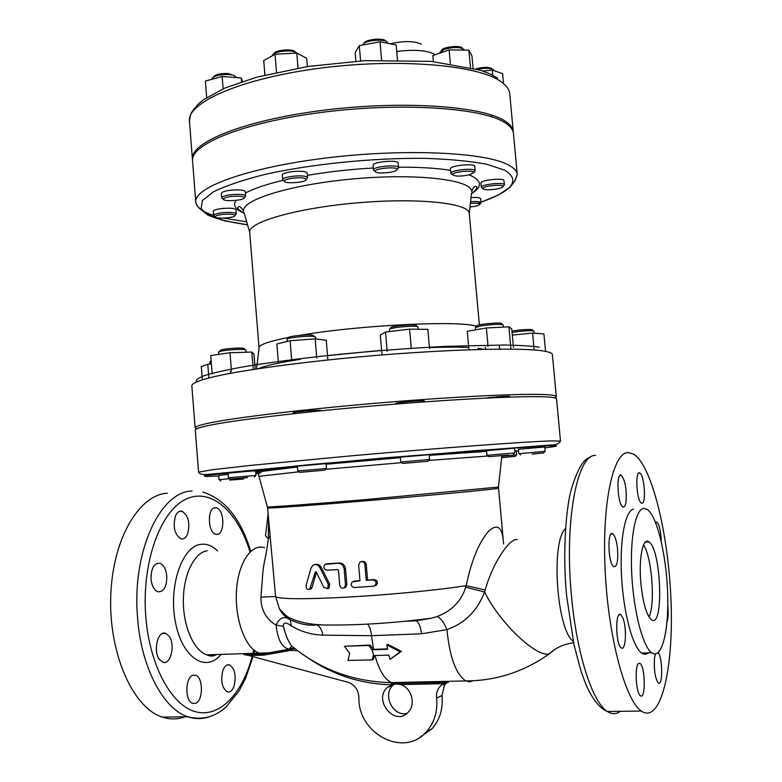 <?xml version="1.0" encoding="UTF-8"?>
<svg xmlns="http://www.w3.org/2000/svg" width="782" height="782" viewBox="0 0 782 782"><rect width="100%" height="100%" fill="white"/><g stroke="black" fill="none" stroke-linecap="round" stroke-linejoin="round"><path stroke-width="1.17" d="M344.188 569.179C343.493 565.386 341.402 563.411 337.912 563.245L324.98 564.389C323.113 567.204 323.699 569.14 326.739 570.195L337.736 569.579L338.508 570.322L339.75 585.259C340.473 587.947 341.998 588.768 344.324 587.712L345.507 584.926L344.188 569.179L345.536 568.895L346.856 584.613L345.673 587.39L343.992 587.927M326.974 563.783L339.271 562.981C342.76 563.138 344.842 565.112 345.536 568.895M373.19 586.226L374.891 585.61C376.992 582.629 376.25 580.723 372.652 579.892L366.24 580.371L364.901 564.565C364.099 561.896 362.447 561.095 359.955 562.18L358.635 565.024L359.964 580.821L352.34 581.788C350.336 584.682 351.02 586.608 354.383 587.556L373.19 586.226M354.285 581.134L359.955 580.606M361.773 561.632C364.119 560.987 365.614 561.867 366.25 564.281L367.579 580.058L374.001 579.579C377.608 580.4 378.351 582.297 376.25 585.268L374.539 585.894M366.24 580.371L367.579 580.058M319.955 567.781C317.942 564.555 315.576 563.734 312.849 565.337L310.982 568.182L306.114 585.249C306.036 588.719 307.228 590.039 309.692 589.237L315.42 571.828L316.309 572.141L323.797 587.419L327.599 588.592L328.323 584.457L319.955 567.781L321.353 567.497L329.701 584.144L328.978 588.269L327.384 588.738M315.263 564.496C317.717 563.754 319.74 564.751 321.353 567.497M316.446 572.424L311.998 587.536L311.148 588.905L309.623 589.296M243.916 654.524L249.087 655.59L263.954 655.101L263.27 653.879L243.916 654.524M391.753 684.749L395.936 683.967L400.638 684.612C411.645 687.671 416.21 704.768 407.989 712.422C394.754 726.859 372.818 700.066 387.364 687.486L391.753 684.749C361.02 684.142 332.829 675.022 307.189 657.388M400.638 684.612L443.482 683.683L448.477 682.285L391.166 683.497M268.568 519.756L268.334 538.935C265.802 558.328 263.544 563.392 262.85 572.659L260.944 597.116C260.807 609.608 265.86 618.953 276.114 625.16C277.669 639.725 281.979 647.721 289.066 649.158L263.27 653.879L259.165 653.117C245.587 648.679 234.698 619.667 236.457 591.29C238.031 562.854 251.452 543.197 264.648 547.713M313.416 624.955L313.758 624.202M297.512 650.634L291.823 646.147C288.314 641.66 285.518 635.072 283.455 626.372C283.27 622.14 285.87 621.973 291.256 625.874C301.236 631.748 311.793 634.837 322.917 635.14L371.528 635.698L373.532 649.353L387.481 648.884M291.256 625.874L290.357 619.872L287.395 618.191C282.742 616.46 278.988 618.787 276.114 625.16L283.455 626.372M374.461 655.551L373.444 659.422L372.076 659.92L373.268 655.59L388.84 655.101L389.993 659.382L400.169 651.826L386.767 644.857L387.559 649.285L371.968 649.803L368.821 645.473L344.363 646.235L349.701 653.341L348.01 660.428L372.076 659.92M344.363 646.235L370.082 645.052L373.532 649.353M415.486 620.605L416.132 620.81C418.898 622.472 420.687 626.812 421.498 633.821L446.942 629.608C464.821 623.332 477.372 610.781 484.596 591.964L465.71 587.243C461.321 601.143 451.791 610.898 437.128 616.519L431.498 618.21L408.468 620.928M386.767 644.857L388.009 644.427L401.42 651.367L389.993 659.382M244.062 212.733L249.702 232.313L259.038 347.707C258.969 344.794 268.822 341.363 288.597 337.394M300.151 335.312C359.407 324.96 462.778 320.092 476.512 326.446M282.673 179.704L282.292 175.09C281.403 172.333 300.64 169.87 305.86 172.079L307.228 173.193L307.609 177.807L306.251 176.703C301.031 174.533 281.784 176.996 282.673 179.704L283.788 180.71M373.493 169.977L373.092 165.334C372.124 161.806 398.488 159.42 398.146 163.067L398.556 167.71C398.898 164.112 372.525 166.507 373.493 169.977L374.637 170.984M450.872 173.36L450.471 168.863C449.523 165.579 475.094 162.949 474.772 166.38L475.182 170.877C475.505 167.504 449.933 170.124 450.872 173.36L451.908 174.259M481.35 187.289L480.959 183.037C480.08 180.114 504.282 177.553 503.97 180.613L504.37 184.865C504.683 181.854 480.471 184.405 481.35 187.289L482.23 188.051M471.028 197.592C476.893 197.24 480.119 197.611 480.686 198.706L481.047 202.734C480.373 201.59 476.883 201.257 470.578 201.717M213.642 215.47L213.31 211.296C213.623 210.114 216.585 209.175 222.205 208.491C230.191 207.856 234.776 208.286 235.939 209.781L236.281 213.955C235.108 212.479 230.534 212.059 222.538 212.694C216.917 213.388 213.955 214.307 213.642 215.47L214.473 216.223M221.668 197.738L221.316 193.301C222.919 191.131 228.559 189.987 238.236 189.87C242.655 190.065 245.01 190.671 245.304 191.698L245.656 196.116C245.372 195.109 243.016 194.513 238.588 194.327C228.921 194.454 223.281 195.588 221.668 197.738L222.645 198.618M249.702 232.313C247.786 222.196 296.837 207.983 357.765 202.812C418.693 197.533 469.444 203.193 469.278 213.486L471.507 193.232M234.571 75.776L228.217 73.537C220.436 73.352 215.558 74.446 213.594 76.831L213.408 77.037M212.205 79.197L212.215 78.337C214.464 75.61 220.035 74.358 228.95 74.564C232.88 74.916 235.216 75.698 235.939 76.91L236.076 77.565M492.474 69.148L492.161 68.904C489.17 66.832 483.726 66.812 475.827 68.836M477.499 69.324L481.976 68.542C488.418 67.956 492.328 68.474 493.716 70.097L493.823 70.585M462.602 48.445L462.426 48.308C461.272 44.799 441.928 46.91 441.429 50.595L441.283 50.762M440.051 53.029L440.061 52.189L444.411 49.276C453.892 46.822 460.442 46.93 464.068 49.579L464.195 50.097M385.888 41.251L385.809 41.202C384.578 37.458 364.735 39.296 364.168 43.206L364.109 43.274M362.711 45.033L362.936 44.408C364.891 40.107 386.2 38.474 387.491 42.531L387.647 43.274M238.09 196.145C242.068 196.311 244.131 196.849 244.277 197.758C244.658 200.466 223.369 201.903 223.3 199.166C224.551 197.279 229.478 196.262 238.09 196.145M244.834 197.123L245.656 196.116M222.958 214.356C230.064 213.799 234.072 214.18 234.981 215.5C235.343 217.904 215.216 219.253 215.177 216.819C215.353 215.793 217.943 214.972 222.958 214.356M235.587 214.806L236.281 213.955M470.393 203.359C476.15 202.919 479.288 203.212 479.816 204.258C479.151 205.441 475.876 206.36 469.992 207.005M480.431 203.516L481.047 202.734M493.237 189.498C487.215 190.026 483.775 189.733 482.924 188.609C481.849 186.067 503.637 183.78 503.061 186.497C502.445 187.758 499.17 188.755 493.237 189.498M503.637 185.793L504.37 184.865M469.777 174.748C460.901 176.536 455.153 176.536 452.534 174.767C451.37 171.913 474.42 169.547 473.804 172.597L469.777 174.748M473.716 172.304L475.182 170.877M396.855 170.007C394.705 172.871 375.233 174.181 375.204 171.454C373.992 168.384 397.784 166.224 397.119 169.469L396.855 170.007M397.598 168.912L398.556 167.71M242.479 81.465L241.257 77.956L222.156 76.519L205.383 81.035L206.692 97.515M241.57 81.768L241.257 77.956M223.134 88.806L222.156 76.519M492.689 75.199L492.21 70.018L482.934 71.084M503.432 82.638L502.601 73.694L492.21 70.018M450.364 63.557L449.122 49.892L432.837 55.532L433.384 61.563M473.071 68.073L471.976 56.03L468.897 50.165L449.122 49.892M470.471 67.418L468.897 50.165M360.6 60.898L359.29 45.669L355.155 52.55L355.898 61.201M397.481 59.891L396.161 44.936L380.023 41.788L359.29 45.669M381.616 60.019L380.023 41.788M295.557 52.208L294.355 51.143C290.014 48.513 274.365 50.468 273.915 53.694L273.837 53.782M272.439 55.688L272.498 55.268C272.986 51.592 290.904 49.354 295.86 52.355L296.877 53.117M304.99 178.511L306.182 179.528C306.573 182.48 284.482 184.171 284.374 181.189C283.28 178.824 300.347 176.595 304.99 178.511M306.681 178.961L307.609 177.807M264.903 75.023L263.72 60.585L275.029 54.232L296.798 53.068L306.681 58.269L307.375 66.558M298.05 68.073L296.798 53.068M276.525 72.286L275.029 54.232M435.144 54.73L434.548 54.31C426.972 50.302 414.362 49.344 396.738 51.436M394.343 684.094L393.17 685.071C382.046 694.445 392.867 716.967 406.894 713.428M419.602 737.485L431.928 728.863C439.914 719.782 443.267 708.668 441.996 695.521L444.401 685.247L447.069 682.412M443.482 683.683L442.69 684.133C438.115 687.31 436.082 691.962 436.561 698.062L441.996 695.521M436.561 698.062C437.852 711.337 434.469 722.558 426.425 731.717C404.02 758.247 357.579 733.653 358.909 697.319C358.322 689.656 354.696 684.641 348.029 682.285L249.087 655.59M427.764 461.321L402.681 463.413L427.764 461.321M400.716 461.996L400.296 457.177L429.181 454.694L429.601 459.513L401.039 462.006M417.265 326.573L416.18 325.654C418.126 323.553 388.468 326.172 390.756 327.902L389.847 328.997M389.416 331.568L389.573 329.134C392.31 327.15 418.614 325.146 417.95 326.974L418.155 329.251M508.505 455.085L488.838 456.649L508.505 455.085M514.615 452.915L487.235 455.29M486.951 455.28L486.531 450.637L514.468 448.203L514.898 452.856M502.562 324.608L501.458 323.689C503.276 321.734 474.703 324.442 476.864 326.026L475.945 327.13M475.612 329.848L475.407 327.59L480.744 325.947C492.64 324.266 500.118 323.934 503.178 324.96L503.373 327.111M532.112 454.088L543.656 452.944L532.112 454.088M544.917 451.41L519.092 453.658M518.857 453.648L518.456 449.298L544.751 447.001L545.152 451.361M533.48 330.933L532.376 330.014C533.676 328.851 518.574 329.681 511.966 331.148M512.083 332.389L520.822 331.226C528.759 330.542 533.148 330.542 533.989 331.226L534.174 333.24M501.663 457.421L515.328 456.326L501.643 457.636M516.521 454.889L501.819 456.004M514.712 450.803L516.335 450.755L516.716 454.85M257.17 363.825L255.988 364.441M229.673 480.109L243.349 479.053L229.673 480.109M229.791 478.643L219.322 479.698M219.097 479.689L218.765 475.417L228.227 474.439M209.889 362.144L211.179 361.401M247.425 477.558L230.328 479.102L247.425 477.558M255.675 475.485L228.764 477.763M228.491 477.753L228.129 473.188L247.571 471.351L255.577 470.881L255.939 475.436M245.304 349.73L244.209 348.792C244.336 348.225 241.961 347.99 237.073 348.098C226.79 348.635 221.091 349.476 220.006 350.619L219.068 351.714M218.608 352.252L218.549 352.144C220.446 350.883 226.868 349.974 237.826 349.427C242.909 349.31 245.597 349.515 245.871 350.072L246.047 352.223M395.702 404.05L395.653 403.541C394.802 402.603 425.134 399.964 424.46 401.039L424.538 401.85M387.178 351.333L385.506 332.037L380.296 335.058L381.939 354.021M429.533 348.537L427.842 329.369L409.592 329.144L385.506 332.037M411.283 348.547L409.592 329.144M485.769 398.087C493.716 396.894 510.265 395.76 509.727 396.435L509.786 397.1M488.085 346.69L486.384 327.981L467.265 331.285L468.936 349.759M513.442 347.267L511.76 328.968L508.906 326.827L486.384 327.981M510.91 349.124L508.906 326.827M534.174 350.004L532.601 333.122L512.327 335.067M499.63 349.095L499.346 346.055M545.533 351.226L543.92 333.914L532.601 333.122M230.612 373.268L230.455 371.225M211.384 363.884L207.787 364.236L201.306 366.68L202.333 379.729M208.862 377.911L207.787 364.236M224.131 422.651L238.735 420.462M255.176 369.143L253.974 354.197L251.824 352.047L229.996 352.721L210.72 355.566L212.157 373.786M253.231 369.446L251.824 352.047M231.462 371.088L229.996 352.721M323.719 470.275L299.76 472.357L323.719 470.275M326.202 468.574L298.137 470.96M297.815 470.95L297.424 466.16L324.628 463.746L326.104 463.726L326.505 468.506M314.872 336.631L312.468 335.087C306.974 334.188 286.535 336.456 288.519 337.736L287.6 338.831M287.18 341.451L287.004 339.32C286.114 337.853 308.137 335.517 314.022 336.475L315.547 337.022L315.703 338.919M278.421 362.946L276.877 343.982L290.112 340.727L315.175 338.85L326.25 340.287L327.834 359.182M316.769 358.058L315.175 338.85M291.696 359.964L290.112 340.727M293.123 413.737L293.045 412.876C292.214 412.153 314.325 410.032 320.17 410.276L321.685 410.726M247.532 224.805C230.436 222.42 217.122 219.126 207.572 214.913L198.843 207.601C197.69 207.064 194.943 201.394 195.793 202.108L192.558 160.897C190.104 144.299 244.043 122.207 322.624 112.266C401.117 102.207 481.722 107.721 504.634 122.471C510.157 125.863 513.09 129.499 513.432 133.39L517.254 174.542C516.951 171.131 514.057 167.954 508.574 165.031C485.808 152.285 405.174 148.277 326.485 157.954C247.708 167.524 193.496 187.533 195.793 202.108C196.458 207.396 202.411 211.834 213.642 215.431M196.595 428.673L195.099 427.686C195.823 425.936 205.51 423.404 224.307 420.257C251.433 415.946 295.185 410.726 345.224 405.966C434.89 397.51 524.771 392.828 548.065 394.783C553.519 395.184 556.276 395.829 556.334 396.709L555.034 397.94M198.569 472.172L195.275 429.865C195.999 428.165 205.686 425.691 224.493 422.593C251.628 418.341 295.391 413.17 345.439 408.419C435.115 399.983 524.996 395.213 548.28 397.041C553.724 397.422 556.481 398.038 556.54 398.898L560.499 441.146L552.366 440.872C529.258 441.4 439.357 447.998 349.456 455.994L251.002 465.358L211.56 469.835L198.569 472.172C199.478 474.283 203.046 474.987 209.263 474.283L384.206 457.929L550.528 445.026C555.582 445.144 558.905 443.853 560.499 441.146M233.994 686.332C232.293 690.702 230.055 692.549 227.288 691.865C221.883 687.886 220.436 680.692 222.938 670.291C224.659 666.01 226.868 664.211 229.566 664.886C234.962 668.796 236.438 675.941 233.994 686.332M215.109 507.704L216.448 507.821C224.424 509.356 225.148 533.93 217.201 534.341L215.724 534.233C207.68 532.669 207.142 507.743 215.109 507.704M175.53 515.768C177.211 512.181 179.381 510.685 182.03 511.291C188.491 515.69 190.329 523.334 187.543 534.214C185.872 537.899 183.672 539.443 180.945 538.818C174.474 534.35 172.666 526.667 175.53 515.768M151.024 578.905C151.092 568.231 154.044 563.011 159.89 563.255C163.731 564.868 166.028 569.159 166.801 576.148C166.781 586.803 163.809 592.013 157.896 591.798C154.093 590.185 151.806 585.894 151.024 578.905M159.489 659.509C152.773 651.171 157.827 630.018 165.618 633.352L169.059 636.128C175.627 644.466 170.711 665.453 162.822 662.168L159.489 659.509M195.295 703.409L192.695 703.409C184.679 701.425 185.09 676.831 193.125 675.218L195.559 675.247C203.496 677.183 203.31 701.395 195.295 703.409M400.169 651.826L401.42 651.367M371.968 649.803L373.249 649.363M368.821 645.473L370.082 645.052M573.577 642.755C563.558 644.202 555.445 647.907 549.238 653.879C536.472 657.809 499.327 622.482 484.596 591.964L485.202 589.951L466.219 585.65L465.71 587.243M289.584 619.227L279.438 608.875C281.246 612.394 283.905 615.502 287.414 618.2L290.357 619.872C300.21 624.29 309.017 625.952 316.778 624.857C319.779 626.167 321.822 629.588 322.917 635.14M503.608 543.91C502.582 527.176 497.587 522.953 488.633 531.222C478.838 542.542 471.36 560.684 466.219 585.65C400.208 595.855 280.415 602.326 275.587 596.519L267.61 507.958C266.486 508.711 318.948 504.849 383.19 499.336C447.431 493.833 499.786 488.711 498.545 488.163L498.476 487.069L364.363 499.698C309.545 504.302 268.852 507.274 267.493 506.873L267.473 506.785M485.202 589.951C492.895 562.062 510.451 537.342 517.322 539.629M279.438 608.875L275.587 596.519L260.944 597.116M268.109 514.048L265.499 535.768L268.334 538.935L269.917 536.501M628.054 452.524L633.928 454.274C652.217 466.434 668.718 535.318 671.044 601.915C673.683 668.581 660.878 724.601 641.328 711.043C625.17 700.389 608.103 636.333 605.102 569.482C601.954 502.591 613.176 452.534 628.054 452.524M641.005 584.545C638.386 559.159 642.755 536.784 648.865 541.848C661.318 548.641 664.143 629.803 651.318 619.637C646.577 615.229 643.136 603.528 641.005 584.545M649.011 616.959C655.541 604.232 651.856 556.569 643.527 544.907M658.151 652.628C662.716 657.242 662.931 686.85 658.317 682.93C655.14 678.307 653.86 670.076 654.495 658.239L655.394 653.928M667.769 605.718C668.522 613.186 668.258 618.699 666.968 622.247M655.551 522.425L656.968 522.122C659.48 525.035 660.898 531.457 661.24 541.418M642.12 503.256L641.318 503.061C636.401 500.558 634.955 469.092 639.911 473.1C644.309 475.231 646.372 503.129 642.12 503.256M626.04 501.79C625.375 505.934 624.28 507.596 622.746 506.775C617.34 503.95 616.03 470.95 621.465 475.358C625.297 480.686 626.812 489.503 626.04 501.79M617.555 548.974C618.269 561.212 616.998 567.106 613.733 566.657C607.946 563.509 607.096 529.111 612.873 533.911C615.092 535.914 616.656 540.929 617.555 548.974M622.892 617.995C627.066 627.721 625.815 651.758 621.25 647.848C615.512 644.593 615.102 609.804 620.81 614.701L622.892 617.995M638.708 663.39L640.038 663.468C645.326 666.43 645.776 700.213 640.409 695.745C635.913 693.39 634.456 665.091 638.708 663.39M633.518 509.16C625.18 510.568 619.539 539.942 621.543 576.344C623.459 612.717 632.716 647.154 641.68 653.078C644.016 654.69 646.215 654.622 648.278 652.882M643.351 508.456C635.199 509.854 629.764 539.297 631.836 575.806C633.811 612.286 642.96 646.831 651.738 652.784C661.934 660.116 669.05 630.448 667.613 592.658C666.332 554.956 657.046 516.032 647.232 509.395L643.351 508.456M167.319 493.207C139.02 494.664 112.461 539.101 110.741 596.402C108.747 653.674 133.057 708.033 162.294 717.104C169.997 719.626 177.553 719.528 184.953 716.82M192.528 160.046L192.421 159.196C189.967 142.52 243.886 120.33 322.467 110.379C400.951 100.301 481.546 105.873 504.478 120.711C509.991 124.123 512.924 127.779 513.275 131.689L513.315 132.549M390.296 43.792C403.776 40.772 414.118 40.889 421.312 44.144M345.507 584.926L346.856 584.613M326.211 563.93L327.599 563.666M337.912 563.245L339.271 562.981M353.855 581.231L355.194 580.918M364.901 564.565L366.25 564.281M372.652 579.892L374.001 579.579M328.323 584.457L329.701 584.144M310.552 587.869L311.998 587.536M315.185 572.18L316.202 571.974M263.954 655.101L290.533 650.389L289.565 649.207L295.264 648.913M290.533 650.389L297.727 650.79M395.936 683.967L391.381 682.608C353.835 681.855 320.659 669.715 291.842 646.167M216.956 654.514L211.238 655.599L206.927 654.847C193.877 650.78 183.086 626.411 183.34 600.351C183.467 574.281 194.425 552.473 207.279 550.743M287.043 617.536L286.974 618.054M291.823 646.147L289.066 649.158L293.954 647.877M374.979 655.541C379.114 670.311 384.578 679.333 391.381 682.608L465.828 680.927L469.611 681.816L473.276 680.741M437.128 616.519C440.696 618.083 443.971 622.443 446.942 629.608C449.709 657.408 456.004 674.514 465.828 680.927C496.091 680.839 523.891 671.826 549.238 653.879L554.096 649.979M367.608 624.153C369.671 626.597 370.981 630.448 371.528 635.698L421.498 633.821M483.559 349.329L478.115 348.293M468.731 347.501C458.848 346.993 445.75 347.022 429.445 347.57M381.616 350.316L327.541 355.634M300.396 359.3C278.392 362.721 264.512 365.82 258.754 368.605M539.238 347.14C531.086 346.015 519.453 345.302 504.361 345.009L445.515 346.377C409.905 348.176 372.946 350.991 334.647 354.803C297.111 358.801 265.479 363.024 239.742 367.481C224.512 370.355 212.763 373.053 204.493 375.585C198.305 377.97 195.598 380.062 196.38 381.851M244.092 212.86C240.397 211.257 238.256 209.547 237.699 207.709C238.94 205.422 240.905 206.575 243.613 211.169C241.227 199.791 292.106 184.073 355.702 178.687C419.279 173.164 472.093 179.997 471.683 191.61C473.56 186.624 475.309 185.158 476.922 187.201C476.678 189.107 474.87 191.16 471.487 193.359M471.448 193.731C482.836 186.605 482.074 180.329 469.161 174.904M450.598 170.339C436.62 168.11 419.25 167.074 398.507 167.201M373.327 168.013C350.424 169.303 328.46 171.747 307.404 175.354M283.055 180.3C266.388 184.298 253.837 188.55 245.411 193.056M235.939 200.407C232.723 205.422 235.47 209.693 244.199 213.212M247.523 224.766L224.981 220.925C212.87 217.552 204.923 213.447 201.14 208.599L202.343 200.593L213.339 191.883C225.539 185.891 242.381 180.153 263.876 174.679C310.092 164.181 372.858 157.778 424.802 158.345C449.523 159.166 470.197 161.141 486.854 164.288L504.742 170.193C520.832 180.241 512.924 190.906 480.998 202.186M480.715 202.284L477.694 203.31M223.681 218.119L246.672 221.824M514.37 181.766L517.254 174.542L515.123 180.583L510.069 187.24L498.662 194.884L481.008 202.235M195.099 427.686L191.815 385.536C192.46 382.779 202.049 379.25 220.739 375.204C247.718 369.71 291.315 363.63 341.226 358.606C430.667 349.71 520.519 346.827 543.989 351.118C549.482 352.047 552.288 353.22 552.395 354.617L556.334 396.709M218.804 475.964L207.289 476.424C203.076 476.404 203.222 476.003 207.719 475.231L309.594 464.645L474.537 450.696L548.417 445.818C560.147 445.427 558.944 446.121 544.829 447.881M518.593 450.823L516.364 451.058M258.431 473.413L255.792 473.599M486.57 451.028L429.22 455.232M400.335 457.578L326.143 464.097M297.483 466.825L255.626 471.458M255.694 472.289L259.604 472.162M217.562 550.899C212.323 545.777 206.761 543.588 200.886 544.321C182.255 546.188 168.394 585.845 175.344 621.71C181.923 657.779 205.852 673.273 221.12 654.378M252.166 656.421C242.273 694.015 219.302 718.482 195.158 711.64C171.062 704.993 149.313 664.71 145.735 616.021C141.61 562.326 160.418 511.203 185.617 499.336C210.827 487.049 237.679 511.252 250.054 551.965M253.739 649.959L252.41 655.482M565.572 528.505C550.684 541.183 556.549 629.666 573.314 641.494M372.252 649.793L373.552 655.58M318.421 624.583L314.335 624.71M258.783 476.365L299.105 471.79M325.586 469.308L401.782 462.651M428.565 460.451L488.066 455.994M498.486 486.981L501.849 455.691M620.224 711.317C616.226 714.377 611.944 714.425 607.389 711.473C592.531 702.578 576.696 653.938 571.544 596.588C564.057 520.753 577.321 453.902 595.581 455.398M192.069 491.018C160.564 491.213 131.884 551.027 137.505 616.969C140.887 666.899 163.155 709.069 187.885 716.781C195.148 719.235 202.274 719.235 209.263 716.791M192.421 159.196L189.44 121.259C186.839 102.716 240.504 78.62 318.909 68.327C397.217 57.897 477.792 64.847 500.851 81.533C506.404 85.365 509.375 89.451 509.756 93.801L513.275 131.689M492.582 115.384L490.685 116.498M344.324 587.712L345.673 587.39M374.891 585.61L376.25 585.268M309.692 589.237L311.148 588.905M327.599 588.592L328.978 588.269M244.189 654.534L263.378 653.899L294.433 648.786M391.283 683.517L447.783 682.324M216.506 654.534C213.33 656.45 210.133 656.548 206.927 654.847L267.757 652.853L278.48 651.543L289.076 649.158M259.057 347.873L256.564 368.938M485.143 347.159L485.769 349.28M244.277 197.758L245.656 196.184M223.3 199.166L221.677 197.797M234.981 215.5L236.281 214.014M215.177 216.819L213.652 215.529M479.816 204.258L481.057 202.782M503.061 186.497L504.37 184.923M482.924 188.609L481.36 187.348M473.804 172.597L475.182 170.945M452.534 174.767L450.882 173.428M397.119 169.469L398.556 167.788M375.204 171.454L373.503 170.056M306.182 179.528L307.609 177.876M284.374 181.189L282.683 179.782M431.928 728.863L426.425 731.717M442.69 684.133L444.411 685.247M393.17 685.071L387.364 687.486M427.91 461.243L429.347 459.493M402.681 463.413L400.961 461.937M513.285 454.528L514.673 452.846M488.838 456.649L487.166 455.232M543.656 452.944L544.966 451.351M520.607 454.938L519.033 453.609M515.328 456.326L516.56 454.841M243.349 479.053L244.15 478.095M220.788 480.969L219.263 479.659M211.13 360.688L210.26 361.704M209.996 364.021L209.84 362.046M254.355 477.069L255.734 475.417M230.328 479.102L228.696 477.704M218.735 354.383L218.549 352.144M324.833 470.226L326.26 468.486M299.76 472.357L298.059 470.891M431.498 618.21L416.132 620.81L405.017 621.27M316.778 624.857L320.708 624.72M431.488 618.21C394.998 622.931 360.952 625.199 329.359 625.033C313.259 625.15 299.907 622.736 289.32 617.79C283.886 614.114 280.591 611.153 279.457 608.904M503.07 538.045L498.545 488.163M267.61 507.958L258.402 474.117L262.058 471.39L297.492 467.01M641.328 711.043L607.389 711.473C596.099 707.065 587.781 689.636 584.34 680.379L580.694 670.057L574.056 644.974L566.696 596.363C562.532 556.07 565.65 510.538 571.007 490.373C577.214 469.581 583.567 458.633 590.078 457.519M645.394 542.063L648.865 541.848M655.756 522.21L656.968 522.122M638.562 473.218L639.911 473.1M619.911 475.485L621.465 475.358M611.153 534.028L612.873 533.911M619.129 614.779L620.81 614.701M638.552 663.507L640.038 663.468M651.738 652.784L641.68 653.078M162.294 717.104L187.885 716.781C202.196 720.408 214.972 717.084 226.233 706.791L238.96 691.073L245.861 677.691L252.977 656.636M253.583 654.202L254.424 650.507M250.69 551.359C240.983 518.896 225.02 499.121 202.802 492.054M227.161 664.954L229.566 664.886M213.936 508.026L216.448 507.821M179.156 511.526L182.03 511.291M156.732 563.46L159.89 563.255M162.529 633.479L165.618 633.352M192.812 675.325L195.559 675.247M326.153 464.225L400.345 457.695M429.24 455.359L486.6 451.38M479.366 324.882L469.278 213.486M189.44 121.259C190.075 116.068 191.091 112.686 192.489 111.122L197.856 104.475L203.496 99.734L225.167 87.926L256.838 77.144L307.991 66.46L365.038 60.644L431.381 61.387L480.539 70.272L490.011 73.919L497.518 77.965"/></g></svg>
